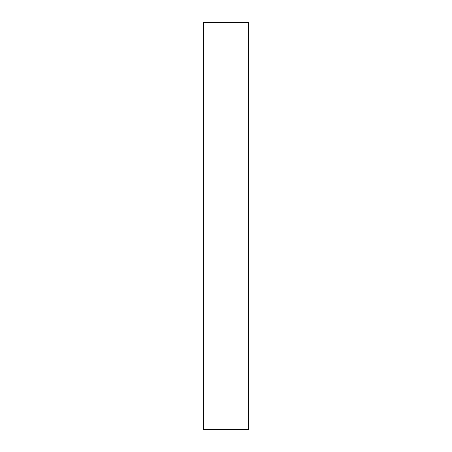 <?xml version="1.0" encoding="UTF-8"?>
<svg xmlns="http://www.w3.org/2000/svg" width="452" height="452" viewBox="0 0 452 452"><rect width="100%" height="100%" fill="white"/><g stroke="black" fill="none" stroke-linecap="round" stroke-linejoin="round"><path stroke-width="0.68" d="M203.4 429.4L203.4 22.6L203.4 429.4L248.6 429.4L248.6 226L203.4 226L248.6 226L248.6 22.6L248.6 429.4M203.4 22.6L248.6 22.6"/></g></svg>
